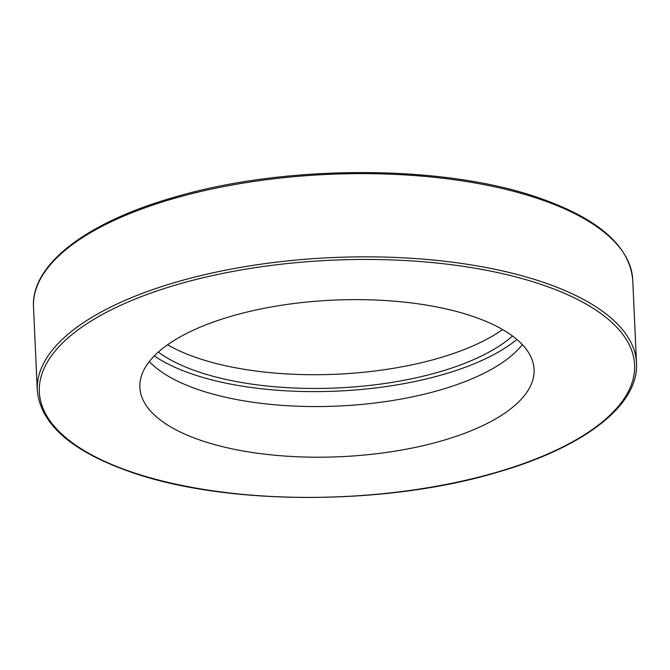 <?xml version="1.0" encoding="UTF-8"?>
<svg xmlns="http://www.w3.org/2000/svg" width="670" height="670" viewBox="0 0 670 670"><rect width="100%" height="100%" fill="white"/><g stroke="black" fill="none" stroke-linecap="round" stroke-linejoin="round"><path stroke-width="1" d="M522.332 344.623A197.315 78.365 -2.6 0 1 477.752 376.247A197.315 78.365 -2.6 0 1 199.049 389.873A197.315 78.365 -2.6 0 1 149.31 361.557M201.352 440.525A197.315 78.365 -2.6 0 1 139.863 387.369A197.315 78.365 -2.6 0 1 257.464 309.682A197.315 78.365 -2.6 0 1 472.593 316.307A197.315 78.365 -2.6 0 1 534.082 369.463A197.315 78.365 -2.6 0 1 416.472 447.15A197.315 78.365 -2.6 0 1 201.352 440.525M502.634 329.565A197.315 78.365 -2.6 0 1 476.311 344.413A197.315 78.365 -2.6 0 1 197.6 358.031A197.315 78.365 -2.6 0 1 167.567 344.782M158.313 352.085A197.315 78.365 177.4 0 0 198.228 371.783A197.315 78.365 177.4 0 0 476.931 358.157A197.315 78.365 177.4 0 0 512.508 336.005M154.293 355.912A205.204 81.497 177.4 0 0 482.651 360.1A205.204 81.497 177.4 0 0 516.863 339.447M539.258 198.99A299.917 119.109 -2.6 0 1 632.723 279.784C629.607 245.798 598.21 218.445 538.538 197.742C443.381 164.284 284.918 164.184 173.631 197.432C86.405 222.356 30.971 264.692 33.5 306.994A299.917 119.109 -2.6 0 1 212.264 188.923A299.917 119.109 -2.6 0 1 539.258 198.99M37.277 390.216C40.393 424.202 71.79 451.555 131.462 472.258C226.619 505.716 385.083 505.817 496.369 472.568C583.595 447.644 639.029 405.308 636.5 363.006A299.917 119.109 177.4 0 0 543.035 282.204A299.917 119.109 177.4 0 0 216.041 272.137A299.917 119.109 177.4 0 0 37.277 390.216L33.5 306.994M541.762 284.633A297.949 118.33 -2.6 0 1 553.026 451.63A297.949 118.33 -2.6 0 1 132.183 472.199A297.949 118.33 -2.6 0 1 120.918 305.202A297.949 118.33 -2.6 0 1 541.762 284.633M636.5 363.006L632.723 279.784"/></g></svg>
